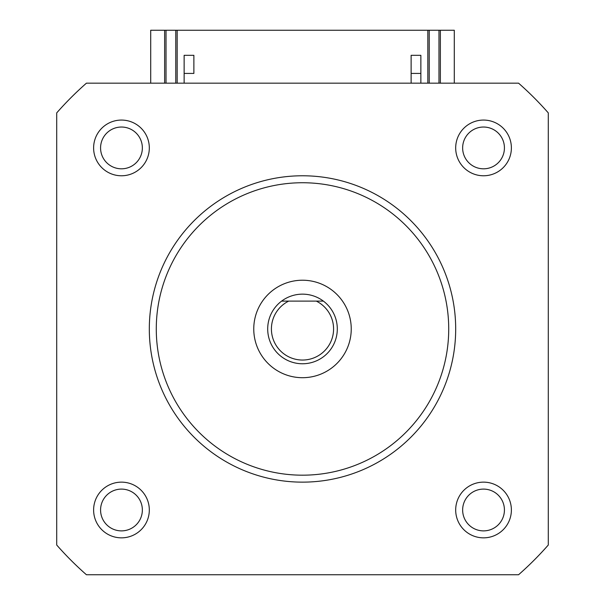<?xml version="1.0" encoding="UTF-8"?>
<svg xmlns="http://www.w3.org/2000/svg" width="605" height="605" viewBox="0 0 605 605"><rect width="100%" height="100%" fill="white"/><g stroke="black" fill="none" stroke-linecap="round" stroke-linejoin="round"><path stroke-width="0.91" d="M177.167 83.165L177.167 30.25L438.973 30.25L438.973 83.165M427.833 83.165L427.833 30.25M184.132 55.32L184.132 73.417L193.88 73.417L193.88 55.32L184.132 55.32L184.132 83.165M411.12 55.32L411.12 83.165L411.12 73.417L420.868 73.417L420.868 55.32L411.12 55.32M420.868 83.165L420.868 55.32M302.5 475.182A146.221 146.221 0 0 0 448.721 328.961A146.221 146.221 0 0 0 302.5 182.74A146.221 146.221 0 0 0 156.279 328.961A146.221 146.221 0 0 0 302.5 475.182M302.5 175.775A153.186 153.186 0 0 1 455.686 328.961A153.186 153.186 0 0 1 302.5 482.14A153.186 153.186 0 0 1 149.314 328.961A153.186 153.186 0 0 1 302.5 175.775M121.461 175.775A27.853 27.853 0 0 1 93.616 147.922A27.853 27.853 0 0 1 121.461 120.07A27.853 27.853 0 0 1 149.314 147.922A27.853 27.853 0 0 1 121.461 175.775M121.461 127.035A20.888 20.888 0 0 0 100.574 147.922A20.888 20.888 0 0 0 121.461 168.81A20.888 20.888 0 0 0 142.357 147.922A20.888 20.888 0 0 0 121.461 127.035M483.539 175.775A27.853 27.853 0 0 1 455.686 147.922A27.853 27.853 0 0 1 483.539 120.07A27.853 27.853 0 0 1 511.384 147.922A27.853 27.853 0 0 1 483.539 175.775M483.539 127.035A20.888 20.888 0 0 0 462.643 147.922A20.888 20.888 0 0 0 483.539 168.81A20.888 20.888 0 0 0 504.426 147.922A20.888 20.888 0 0 0 483.539 127.035M483.539 537.845A27.853 27.853 0 0 1 455.686 509.992A27.853 27.853 0 0 1 483.539 482.14A27.853 27.853 0 0 1 511.384 509.992A27.853 27.853 0 0 1 483.539 537.845M483.539 489.105A20.888 20.888 0 0 0 462.643 509.992A20.888 20.888 0 0 0 483.539 530.88A20.888 20.888 0 0 0 504.426 509.992A20.888 20.888 0 0 0 483.539 489.105M121.461 537.845A27.853 27.853 0 0 1 93.616 509.992A27.853 27.853 0 0 1 121.461 482.14A27.853 27.853 0 0 1 149.314 509.992A27.853 27.853 0 0 1 121.461 537.845M121.461 489.105A20.888 20.888 0 0 0 100.574 509.992A20.888 20.888 0 0 0 121.461 530.88A20.888 20.888 0 0 0 142.357 509.992A20.888 20.888 0 0 0 121.461 489.105M323.388 301.108A34.818 34.818 0 0 1 302.5 363.771A34.818 34.818 0 0 1 281.612 301.108L323.388 301.108A34.818 34.818 0 0 0 281.612 301.108L288.698 301.108A31.082 31.082 0 0 0 278.27 348.427A31.082 31.082 0 0 0 326.73 348.427A31.082 31.082 0 0 0 316.302 301.108L323.388 301.108M302.5 280.221A48.74 48.74 0 0 0 253.76 328.961A48.74 48.74 0 0 0 302.5 377.702A48.74 48.74 0 0 0 351.24 328.961A48.74 48.74 0 0 0 302.5 280.221M86.432 83.165A327.26 327.26 0 0 0 56.711 112.893L56.711 545.022A327.26 327.26 0 0 0 86.432 574.75L518.568 574.75A327.26 327.26 0 0 0 548.289 545.022L548.289 112.893A327.26 327.26 0 0 0 518.568 83.165L86.432 83.165M438.973 30.25L454.295 30.25L454.295 83.165M440.364 30.25L440.364 83.165M429.225 30.25L429.225 83.165M150.706 83.165L150.706 30.25L175.775 30.25L175.775 83.165M166.027 30.25L166.027 83.165M164.636 30.25L164.636 83.165M175.775 30.25L177.167 30.25"/></g></svg>

